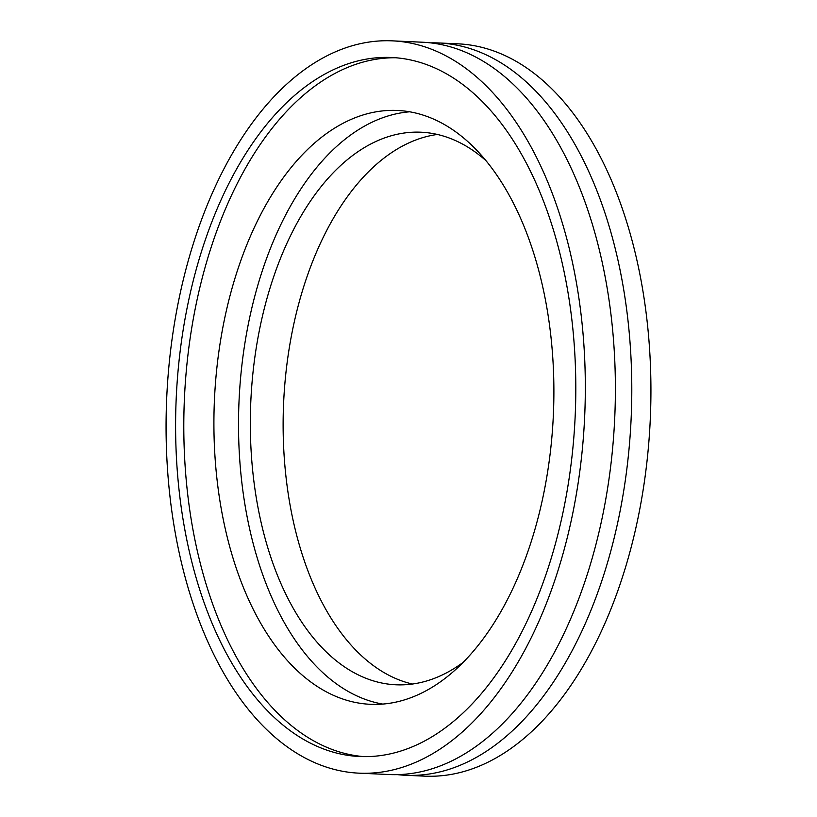 <?xml version="1.0" encoding="UTF-8"?>
<svg xmlns="http://www.w3.org/2000/svg" width="817" height="817" viewBox="0 0 817 817"><rect width="100%" height="100%" fill="white"/><g stroke="black" fill="none" stroke-linecap="round" stroke-linejoin="round"><path stroke-width="1.23" d="M430.59 42.872A366.537 209.193 92.6 0 1 438.8 42.964A366.537 209.193 92.6 0 1 446.45 43.556A366.537 209.193 92.6 0 1 630.795 425.32A366.537 209.193 92.6 0 1 405.528 775.282A366.537 209.193 92.6 0 1 397.889 774.69A366.537 209.193 92.6 0 1 397.348 774.628M392.334 40.85L422.399 42.218A366.537 209.193 92.6 0 1 430.048 42.811A366.537 209.193 92.6 0 1 614.394 424.574A366.537 209.193 92.6 0 1 389.137 774.536L359.061 773.168A366.537 209.193 92.6 0 1 351.422 772.576A366.537 209.193 92.6 0 1 167.066 390.812A366.537 209.193 92.6 0 1 392.334 40.85A366.537 209.193 92.6 0 1 399.983 41.442A366.537 209.193 92.6 0 1 584.329 423.216A366.537 209.193 92.6 0 1 359.061 773.168M363.922 756.634A349.88 199.675 92.6 0 1 360.726 756.328A349.88 199.675 92.6 0 1 184.56 395.51A349.88 199.675 92.6 0 1 395.673 57.752M352.525 755.96A349.88 199.675 92.6 0 1 176.554 391.547A349.88 199.675 92.6 0 1 391.578 57.496A349.88 199.675 92.6 0 1 398.88 58.058A349.88 199.675 92.6 0 1 574.851 422.471A349.88 199.675 92.6 0 1 359.817 756.522A349.88 199.675 92.6 0 1 352.525 755.96M382.744 704.08A297.225 169.63 92.6 0 1 239.044 400.8A297.225 169.63 92.6 0 1 409.654 111.806M364.208 703.825A297.225 169.63 92.6 0 1 214.718 394.243A297.225 169.63 92.6 0 1 397.389 110.458A297.225 169.63 92.6 0 1 403.588 110.938A297.225 169.63 92.6 0 1 553.078 420.52A297.225 169.63 92.6 0 1 370.407 704.305A297.225 169.63 92.6 0 1 364.208 703.825M412.422 684.033A276.565 157.844 92.6 0 1 283.622 402.822A276.565 157.844 92.6 0 1 437.381 134.458M463.116 662.403A276.565 157.844 92.6 0 1 395.949 684.789A276.565 157.844 92.6 0 1 390.179 684.34A276.565 157.844 92.6 0 1 251.074 396.276A276.565 157.844 92.6 0 1 421.051 132.211A276.565 157.844 92.6 0 1 426.821 132.66A276.565 157.844 92.6 0 1 485.911 160.592M438.8 42.964L457.939 43.832A366.537 209.193 92.6 0 1 465.578 44.424A366.537 209.193 92.6 0 1 649.934 426.188A366.537 209.193 92.6 0 1 424.666 776.15L405.528 775.282"/></g></svg>
